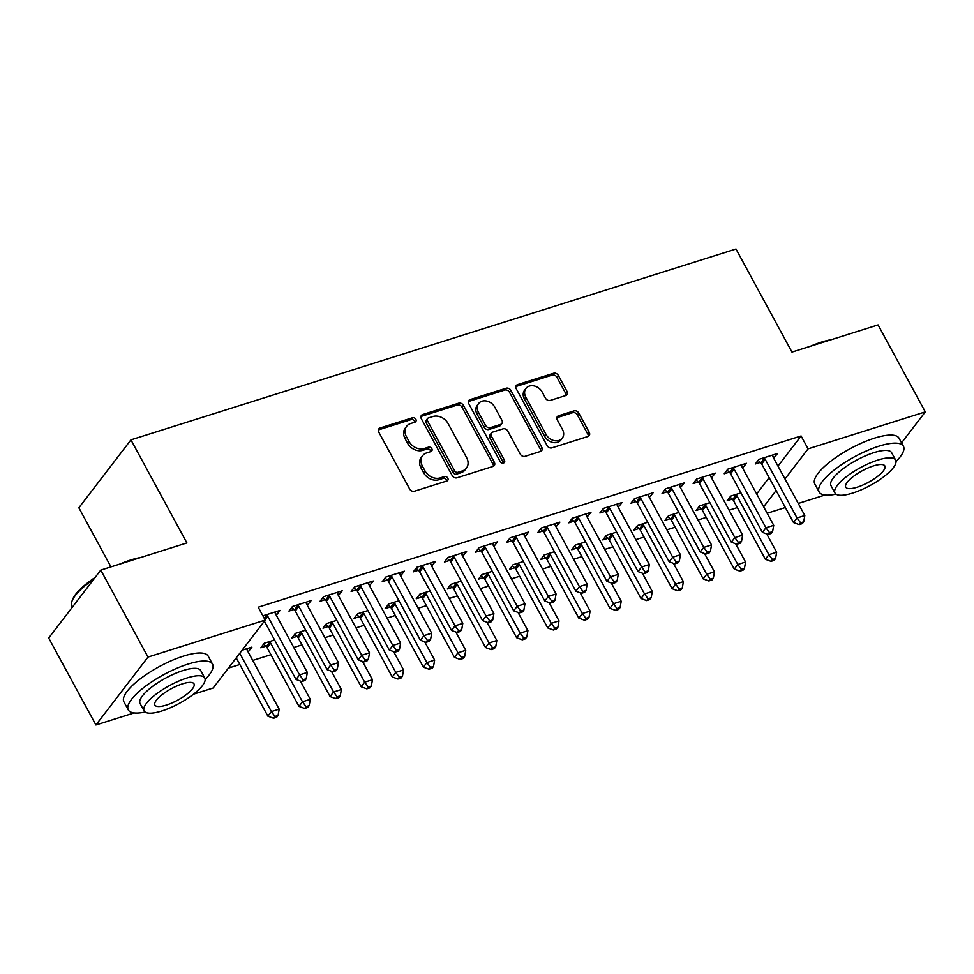 <?xml version="1.0" encoding="UTF-8"?>
<svg xmlns="http://www.w3.org/2000/svg" width="974" height="974" viewBox="0 0 974 974"><rect width="100%" height="100%" fill="white"/><g stroke="black" fill="none" stroke-linecap="round" stroke-linejoin="round"><path stroke-width="1.46" d="M415.849 419.295A2.63 2.106 37.5 0 0 412.513 417.761L380.079 427.988A3.762 3.007 37.5 0 0 378.813 428.864A3.762 3.007 37.5 0 0 378.752 432.115L409.652 489.021A3.762 3.007 37.5 0 0 414.413 491.225L446.847 480.998A2.63 2.106 37.5 0 0 444.436 476.566L440.236 477.893A12.041 9.606 37.5 0 1 424.981 470.856L422.412 466.108A12.041 9.606 37.5 0 1 422.619 455.698A12.041 9.606 37.5 0 1 426.685 452.91L430.873 451.595A2.63 2.106 37.5 0 0 428.475 447.163L424.274 448.49A12.041 9.606 37.5 0 1 409.019 441.453L406.438 436.705A12.041 9.606 37.5 0 1 406.645 426.295A12.041 9.606 37.5 0 1 410.711 423.507L414.912 422.192A2.63 2.106 37.5 0 0 415.849 419.295M414.754 422.241A2.63 2.106 37.5 0 0 411.101 419.599L378.679 429.826A3.762 3.007 37.5 0 0 378.338 429.96M446.676 481.046A2.63 2.106 37.5 0 0 443.036 478.404L438.836 479.732L440.236 477.893M430.715 451.644A2.63 2.106 37.5 0 0 427.062 449.002L422.874 450.329L424.274 448.49M565.687 395.554A3.762 3.007 37.5 0 0 566.953 394.689A3.762 3.007 37.5 0 0 567.026 391.426L558.358 375.465A3.762 3.007 37.5 0 0 553.585 373.261L517.571 384.62A3.762 3.007 37.5 0 0 516.305 385.497A3.762 3.007 37.5 0 0 516.232 388.748L547.132 445.654A3.762 3.007 37.5 0 0 551.905 447.857L587.919 436.498A3.762 3.007 37.5 0 0 589.185 435.622A3.762 3.007 37.5 0 0 589.246 432.371L578.775 413.086A3.762 3.007 37.5 0 0 574.015 410.894L558.601 415.752A3.762 3.007 37.5 0 0 557.335 416.616A3.762 3.007 37.5 0 0 557.262 419.879L562.461 429.437A10.069 8.035 37.5 0 1 562.29 438.142A10.069 8.035 37.5 0 1 546.134 434.587L525.79 397.124A10.069 8.035 37.5 0 1 525.96 388.419A10.069 8.035 37.5 0 1 542.116 391.974L545.501 398.22A3.762 3.007 37.5 0 0 550.273 400.411L565.687 395.554M777.983 466.108L801.091 435.975L258.22 607.204L265.208 620.085L213.136 688.009L193.473 694.206M801.091 435.975L808.079 448.856L925.3 411.892L901.559 442.853M134.12 712.931L95.915 724.985L48.7 638.019L100.772 570.094L186.898 542.932L130.942 439.858L735.991 249.015L791.959 352.089L878.085 324.926L925.3 411.892M100.772 570.094L147.987 657.06L265.208 620.085M463.441 405.403A3.762 3.007 37.5 0 0 458.669 403.199L422.655 414.559A3.762 3.007 37.5 0 0 421.389 415.435A3.762 3.007 37.5 0 0 421.316 418.686L452.216 475.592A3.762 3.007 37.5 0 0 456.989 477.796L493.002 466.436A3.762 3.007 37.5 0 0 494.268 465.56A3.762 3.007 37.5 0 0 494.342 462.309L463.441 405.403L462.029 407.242A3.762 3.007 37.5 0 0 457.256 405.038L421.255 416.397A3.762 3.007 37.5 0 0 420.914 416.531M470.113 399.596L506.127 388.236A3.762 3.007 37.5 0 1 510.9 390.428L541.8 447.346A3.762 3.007 37.5 0 1 541.727 450.597A3.762 3.007 37.5 0 1 540.46 451.461L525.047 456.331A3.762 3.007 37.5 0 1 520.274 454.127L507.746 431.044A3.762 3.007 37.5 0 0 502.974 428.852L492.759 432.079A3.762 3.007 37.5 0 0 491.48 432.943A3.762 3.007 37.5 0 0 491.42 436.194L504.471 460.227A2.63 2.106 37.5 0 1 500.198 461.579L468.774 403.711A3.762 3.007 37.5 0 1 468.847 400.46A3.762 3.007 37.5 0 1 470.113 399.596L468.713 401.434L504.715 390.075L506.127 388.236M130.942 439.858L78.857 507.783L110.951 566.88M742.59 467.995L746.425 463.307L727.761 469.2L724.242 473.778L729.283 472.195M709.888 502.669L699.612 505.908L696.093 510.498L701.134 508.915M680.412 487.609L684.235 482.921L665.583 488.802L662.064 493.392L667.093 491.809M647.698 522.283L637.434 525.522L633.916 530.112L638.944 528.529M618.222 507.223L622.057 502.535L603.393 508.416L599.874 513.006L604.915 511.423M585.52 541.897L575.244 545.136L571.726 549.726L576.766 548.143M556.044 526.837L559.867 522.149L541.215 528.03L537.697 532.62L542.725 531.037M523.33 561.511L513.067 564.75L509.548 569.34L514.576 567.757M493.855 546.451L497.677 541.763L479.025 547.644L475.507 552.234L480.547 550.651M461.152 581.125L450.877 584.363L447.358 588.953L452.399 587.371M431.665 566.064L435.5 561.377L416.848 567.258L413.329 571.848L418.357 570.265M398.963 600.739L388.699 603.977L385.18 608.567L390.209 606.985M369.487 585.678L373.31 580.991L354.658 586.872L351.139 591.462L356.167 589.879M336.785 620.353L326.509 623.591L322.991 628.181L328.019 626.599M307.297 605.292L311.132 600.605L292.468 606.485L288.949 611.075L293.99 609.493M274.595 639.967L264.319 643.205L260.813 647.795L265.841 646.212M756.664 493.915L769.131 477.65M228.391 668.103L239.835 664.499M252.741 660.433L270.93 654.698M293.795 647.479L302.013 644.885M324.89 637.678L333.108 635.085M355.973 627.865L364.203 625.271M387.068 618.064L395.298 615.471M418.163 608.251L426.393 605.658M449.257 598.45L457.476 595.857M480.34 588.637L488.571 586.044M511.435 578.836L519.666 576.243M542.53 569.023L550.76 566.43M573.625 559.222L581.843 556.629M604.72 549.409L612.938 546.816M635.803 539.608L644.033 537.015M666.898 529.807L675.128 527.202M697.993 519.994L706.223 517.401M729.088 510.193L737.306 507.588M248.066 651.813L246.897 649.001M242.112 650.206L251.889 647.126L248.37 651.716M262.895 615.812L280.037 610.406L276.519 614.996L275.045 612.281M305.69 630.154L295.414 633.392L291.896 637.982L296.936 636.399M338.392 595.479L342.227 590.792L323.563 596.685L320.044 601.275L325.085 599.68M367.868 610.54L357.604 613.778L354.086 618.368L359.114 616.786M400.582 575.865L404.405 571.178L385.753 577.071L382.234 581.661L387.262 580.066M430.058 590.926L419.782 594.177L416.263 598.767L421.304 597.172M462.76 556.251L466.595 551.564L447.93 557.457L444.412 562.047L449.452 560.452M492.247 571.324L481.972 574.563L478.453 579.153L483.481 577.558M524.949 536.65L528.772 531.962L510.12 537.843L506.602 542.433L511.63 540.838M554.425 551.71L544.162 554.949L540.643 559.539L545.671 557.944M587.127 517.036L590.962 512.348L572.31 518.229L568.792 522.819L573.82 521.224M616.615 532.096L606.339 535.335L602.821 539.925L607.849 538.33M649.317 497.422L653.14 492.734L634.488 498.615L630.969 503.205L635.998 501.622M678.793 512.482L668.529 515.721L665.011 520.311L670.039 518.716M711.495 477.808L715.33 473.121L696.678 479.001L693.159 483.591L698.188 482.008M740.983 492.868L730.707 496.107L727.188 500.697L732.229 499.102M773.685 458.194L777.508 453.507L758.856 459.387L755.337 463.977L760.377 462.394M763.665 506.797L776.132 490.531M784.983 478.989L808.079 448.856M824.99 495.023L798.266 503.461M785.361 507.527L767.171 513.261M95.915 724.985L147.987 657.06M307.614 605.195L306.14 602.48M338.709 595.382L337.223 592.667M369.791 585.581L368.318 582.866M400.886 575.768L399.413 573.053M431.981 565.967L430.508 563.252M463.076 556.154L461.591 553.439M494.159 546.353L492.686 543.638M525.254 536.552L523.781 533.825M556.349 526.739L554.876 524.024M587.444 516.938L585.971 514.211M618.539 507.125L617.053 504.41M649.621 497.324L648.148 494.597M680.716 487.511L679.243 484.796M711.811 477.71L710.338 474.995M742.906 467.897L741.433 465.182M773.989 458.097L772.516 455.382M406.645 426.295L405.245 428.134A12.041 9.606 37.5 0 0 405.038 438.543L406.438 436.705M422.874 450.329A12.041 9.606 37.5 0 1 407.607 443.292L405.038 438.543M422.619 455.698L421.206 457.537A12.041 9.606 37.5 0 0 420.999 467.946L422.412 466.108M438.836 479.732A12.041 9.606 37.5 0 1 423.58 472.694L420.999 467.946M493.343 466.303A3.762 3.007 37.5 0 0 492.929 464.148L462.029 407.242M428.414 417.931A2.63 2.106 37.5 0 0 427.489 420.817L454.602 470.771A2.63 2.106 37.5 0 0 457.938 472.305L462.37 470.917A12.041 9.606 37.5 0 0 466.436 468.129A12.041 9.606 37.5 0 0 466.643 457.719L448.101 423.568A12.041 9.606 37.5 0 0 432.846 416.531L428.414 417.931M427.525 418.54L426.125 420.378A2.63 2.106 37.5 0 0 426.076 422.655L427.489 420.817M466.436 468.129L465.024 469.955A12.041 9.606 37.5 0 1 460.958 472.743L456.538 474.143A2.63 2.106 37.5 0 1 453.202 472.609L426.076 422.655M540.801 451.339A3.762 3.007 37.5 0 0 540.387 449.172L509.487 392.266A3.762 3.007 37.5 0 0 504.715 390.075M491.48 432.943L490.08 434.781A3.762 3.007 37.5 0 0 490.007 438.032L503.059 462.066L504.471 460.227M503.375 463.161A2.63 2.106 37.5 0 0 503.059 462.066M494.743 407.095A10.069 8.035 37.5 0 0 478.587 403.553A10.069 8.035 37.5 0 0 478.417 412.246L485.588 425.443A3.762 3.007 37.5 0 0 490.348 427.647L500.575 424.421A3.762 3.007 37.5 0 0 501.841 423.556A3.762 3.007 37.5 0 0 501.914 420.293L494.743 407.095M478.587 403.553L477.187 405.379A10.069 8.035 37.5 0 0 477.004 414.084L478.417 412.246M501.841 423.556L500.441 425.382A3.762 3.007 37.5 0 1 499.163 426.259L488.948 429.485A3.762 3.007 37.5 0 1 484.175 427.282L477.004 414.084M525.96 388.419L524.548 390.257A10.069 8.035 37.5 0 0 524.377 398.963L525.79 397.124M562.29 438.142L560.878 439.98A10.069 8.035 37.5 0 1 544.722 436.425L524.377 398.963M588.247 436.364A3.762 3.007 37.5 0 0 587.846 434.209L577.375 414.924A3.762 3.007 37.5 0 0 572.602 412.72L557.189 417.59A3.762 3.007 37.5 0 0 556.86 417.712M566.028 395.42A3.762 3.007 37.5 0 0 565.614 393.265L556.945 377.303A3.762 3.007 37.5 0 0 552.173 375.1L516.159 386.459A3.762 3.007 37.5 0 0 515.83 386.593M236.244 657.876L267.899 716.182L271.417 711.592L279.185 709.145L247.359 650.522A3.835 3.056 -142.5 0 1 246.933 649.244L246.86 648.708M239.762 653.286L271.417 711.592L274.96 716.414L273.56 718.252L276.665 717.278L278.077 715.44L274.96 716.414M279.185 709.145L278.077 715.44M273.56 718.252L267.899 716.182M264.38 621.156L296.047 679.462L299.566 674.872L267.728 616.25A3.835 3.056 37.5 0 0 266.852 615.118L266.413 614.704M303.109 679.706L301.709 681.544L304.813 680.558L306.226 678.72L303.109 679.706L299.566 674.872L307.334 672.425L275.508 613.803A3.835 3.056 37.5 0 1 275.082 612.524L275.009 612.001M296.047 679.462L301.709 681.544M306.226 678.72L307.334 672.425M263.625 644.118L266.279 646.626A3.835 3.056 -142.5 0 1 267.156 647.747L298.981 706.369L302.5 701.779L310.28 699.332L300.345 681.045M269.36 641.623L269.798 642.036A3.835 3.056 -142.5 0 1 270.675 643.169L302.5 701.779L306.055 706.613L304.643 708.451L307.76 707.465L309.16 705.626L306.055 706.613M310.28 699.332L309.16 705.626M304.643 708.451L298.981 706.369M294.72 634.317L297.374 636.813A3.835 3.056 -142.5 0 1 298.251 637.946L330.076 696.568L333.595 691.978L341.375 689.531L331.44 671.232M300.455 631.809L300.893 632.223A3.835 3.056 -142.5 0 1 301.77 633.356L333.595 691.978L337.15 696.812L335.738 698.638L338.855 697.664L340.255 695.826L337.15 696.812M341.375 689.531L340.255 695.826M335.738 698.638L330.076 696.568M298.823 606.449L295.305 611.039L327.13 669.662L330.649 665.072L298.823 606.449A3.835 3.056 37.5 0 0 297.947 605.317L297.508 604.903M334.204 669.893L332.791 671.731L335.908 670.745L337.308 668.919L334.204 669.893L330.649 665.072L338.428 662.612L306.603 603.99A3.835 3.056 37.5 0 1 306.165 602.723L306.092 602.188M295.305 611.039A3.835 3.056 37.5 0 0 294.428 609.907L291.774 607.399M327.13 669.662L332.791 671.731M337.308 668.919L338.428 662.612M329.918 596.636L326.4 601.226L358.225 659.848L361.744 655.259L329.918 596.636A3.835 3.056 37.5 0 0 329.042 595.504L328.603 595.09M365.299 660.092L363.886 661.93L366.991 660.944L368.403 659.106L365.299 660.092L361.744 655.259L369.523 652.811L337.686 594.189A3.835 3.056 37.5 0 1 337.26 592.91L337.187 592.387M326.4 601.226A3.835 3.056 37.5 0 0 325.523 600.094L322.869 597.598M358.225 659.848L363.886 661.93M368.403 659.106L369.523 652.811M119.595 564.153A46.789 13.77 -28.5 0 1 130.76 559.977A46.789 13.77 -28.5 0 1 140.573 557.542M205.161 679.45A47.933 14.111 151.5 0 0 212.551 664.183A47.933 14.111 151.5 0 0 188.019 664.098A47.933 14.111 151.5 0 0 144.529 686.974A47.933 14.111 151.5 0 0 128.288 709.924A47.933 14.111 151.5 0 0 145.126 712.043M212.551 664.183L208.18 656.123A47.933 14.111 151.5 0 0 183.636 656.05A47.933 14.111 151.5 0 0 140.159 678.915A47.933 14.111 151.5 0 0 123.917 701.877L128.288 709.924M144.115 710.923L140.086 703.52A34.516 10.154 -28.5 0 1 151.786 686.999A34.516 10.154 -28.5 0 1 183.088 670.526A34.516 10.154 -28.5 0 1 200.754 670.587L204.771 677.989A34.516 10.154 151.5 0 0 187.105 677.941A34.516 10.154 151.5 0 0 155.803 694.401A34.516 10.154 151.5 0 0 144.115 710.923A34.516 10.154 151.5 0 0 161.781 710.983A34.516 10.154 151.5 0 0 193.083 694.511A34.516 10.154 151.5 0 0 204.771 677.989M182.601 683.809A22.244 6.55 151.5 0 0 162.427 694.425A22.244 6.55 151.5 0 0 154.89 705.066A22.244 6.55 151.5 0 0 166.274 705.103A22.244 6.55 151.5 0 0 186.46 694.499A22.244 6.55 151.5 0 0 193.984 683.845A22.244 6.55 151.5 0 0 182.601 683.809M93.748 579.25A47.933 14.111 151.5 0 0 71.954 601.287A47.933 14.111 151.5 0 0 71.979 606.205L72.441 607.058M71.954 601.287L72.441 599.887A46.789 13.77 -28.5 0 1 95.172 577.399M810.465 346.245A46.789 13.77 -28.5 0 1 821.63 342.069A46.789 13.77 -28.5 0 1 831.443 339.634M896.031 461.554A47.933 14.111 151.5 0 0 903.422 446.275A47.933 14.111 151.5 0 0 878.889 446.202A47.933 14.111 151.5 0 0 835.4 469.066A47.933 14.111 151.5 0 0 819.158 492.016A47.933 14.111 151.5 0 0 835.996 494.147M903.422 446.275L899.051 438.227A47.933 14.111 151.5 0 0 874.506 438.142A47.933 14.111 151.5 0 0 831.029 461.019A47.933 14.111 151.5 0 0 814.788 483.968L819.158 492.016M834.986 493.027L830.956 485.612A34.516 10.154 -28.5 0 1 842.656 469.091A34.516 10.154 -28.5 0 1 873.958 452.63A34.516 10.154 -28.5 0 1 891.624 452.679L895.642 460.081A34.516 10.154 151.5 0 0 877.976 460.032A34.516 10.154 151.5 0 0 846.674 476.493A34.516 10.154 151.5 0 0 834.986 493.027A34.516 10.154 151.5 0 0 852.652 493.075A34.516 10.154 151.5 0 0 883.954 476.615A34.516 10.154 151.5 0 0 895.642 460.081M873.471 465.913A22.244 6.55 151.5 0 0 853.297 476.517A22.244 6.55 151.5 0 0 845.761 487.17A22.244 6.55 151.5 0 0 857.157 487.207A22.244 6.55 151.5 0 0 877.331 476.59A22.244 6.55 151.5 0 0 884.855 465.937A22.244 6.55 151.5 0 0 873.471 465.913M325.803 624.504L328.469 627.013A3.835 3.056 -142.5 0 1 329.346 628.145L361.171 686.755L364.69 682.165L372.458 679.718L362.535 661.431M331.537 622.009L331.988 622.423A3.835 3.056 -142.5 0 1 332.864 623.555L364.69 682.165L368.245 686.999L366.833 688.837L369.937 687.851L371.35 686.025L368.245 686.999M372.458 679.718L371.35 686.025M366.833 688.837L361.171 686.755M356.898 614.704L359.552 617.199A3.835 3.056 -142.5 0 1 360.429 618.332L392.266 676.954L395.785 672.364L403.553 669.917L393.618 651.618M362.632 612.196L363.071 612.609A3.835 3.056 -142.5 0 1 363.947 613.742L395.785 672.364L399.328 677.198L397.928 679.024L401.032 678.05L402.445 676.212L399.328 677.198M403.553 669.917L402.445 676.212M397.928 679.024L392.266 676.954M361.013 586.835L357.495 591.425L389.32 650.048L392.839 645.458L361.013 586.835A3.835 3.056 37.5 0 0 360.137 585.703L359.686 585.289M396.381 650.279L394.981 652.117L398.086 651.143L399.498 649.305L396.381 650.279L392.839 645.458L400.606 642.998L368.781 584.376A3.835 3.056 37.5 0 1 368.355 583.109L368.282 582.574M357.495 591.425A3.835 3.056 37.5 0 0 356.618 590.293L353.952 587.785M389.32 650.048L394.981 652.117M399.498 649.305L400.606 642.998M392.096 577.022L388.577 581.612L420.415 640.235L423.933 635.645L392.096 577.022A3.835 3.056 37.5 0 0 391.219 575.89L390.781 575.476M427.476 640.478L426.076 642.316L429.181 641.33L430.593 639.492L427.476 640.478L423.933 635.645L431.701 633.197L399.876 574.575A3.835 3.056 37.5 0 1 399.45 573.296L399.377 572.773M388.577 581.612A3.835 3.056 37.5 0 0 387.701 580.48L385.047 577.984M420.415 640.235L426.076 642.316M430.593 639.492L431.701 633.197M387.993 604.891L390.647 607.399A3.835 3.056 -142.5 0 1 391.524 608.531L423.361 667.141L426.88 662.564L434.648 660.104L424.713 641.817M393.727 602.395L394.166 602.809A3.835 3.056 -142.5 0 1 395.042 603.941L426.88 662.564L430.423 667.385L429.01 669.223L432.127 668.237L433.527 666.411L430.423 667.385M434.648 660.104L433.527 666.411M429.01 669.223L423.361 667.141M423.191 567.221L419.672 571.811L451.498 630.434L455.016 625.844L423.191 567.221A3.835 3.056 37.5 0 0 422.314 566.089L421.876 565.675M458.571 630.665L457.159 632.503L460.276 631.529L461.676 629.691L458.571 630.665L455.016 625.844L462.796 623.384L430.971 564.762A3.835 3.056 37.5 0 1 430.532 563.496L430.459 562.96M419.672 571.811A3.835 3.056 37.5 0 0 418.796 570.679L416.142 568.171M451.498 630.434L457.159 632.503M461.676 629.691L462.796 623.384M419.088 595.09L421.742 597.586A3.835 3.056 -142.5 0 1 422.619 598.718L454.444 657.34L457.963 652.75L465.742 650.303L455.808 632.004M424.822 592.582L425.261 592.996A3.835 3.056 -142.5 0 1 426.137 594.128L457.963 652.75L461.518 657.584L460.105 659.41L463.222 658.436L464.622 656.598L461.518 657.584M465.742 650.303L464.622 656.598M460.105 659.41L454.444 657.34M454.286 557.408L450.767 561.998L482.593 620.621L486.111 616.031L454.286 557.408A3.835 3.056 37.5 0 0 453.409 556.276L452.971 555.862M489.666 620.864L488.254 622.703L491.371 621.716L492.771 619.878L489.666 620.864L486.111 616.031L493.891 613.583L462.053 554.961A3.835 3.056 37.5 0 1 461.627 553.682L461.554 553.159M450.767 561.998A3.835 3.056 37.5 0 0 449.891 560.866L447.236 558.37M482.593 620.621L488.254 622.703M492.771 619.878L493.891 613.583M450.183 585.277L452.837 587.785A3.835 3.056 -142.5 0 1 453.714 588.917L485.539 647.54L489.058 642.95L496.837 640.49L486.903 622.203M455.917 582.781L456.356 583.195A3.835 3.056 -142.5 0 1 457.232 584.327L489.058 642.95L492.613 647.771L491.2 649.609L494.305 648.623L495.717 646.797L492.613 647.771M496.837 640.49L495.717 646.797M491.2 649.609L485.539 647.54M481.266 575.476L483.92 577.972A3.835 3.056 -142.5 0 1 484.808 579.104L516.634 637.726L520.153 633.137L527.92 630.689L517.998 612.39M487 572.968L487.438 573.382A3.835 3.056 -142.5 0 1 488.327 574.514L520.153 633.137L523.695 637.97L522.295 639.796L525.4 638.822L526.812 636.984L523.695 637.97M527.92 630.689L526.812 636.984M522.295 639.796L516.634 637.726M512.361 565.663L515.015 568.171A3.835 3.056 -142.5 0 1 515.891 569.303L547.729 627.926L551.247 623.336L559.015 620.876L549.08 602.589M518.095 563.167L518.533 563.581A3.835 3.056 -142.5 0 1 519.41 564.713L551.247 623.336L554.79 628.157L553.39 629.995L556.495 629.009L557.907 627.183L554.79 628.157M559.015 620.876L557.907 627.183M553.39 629.995L547.729 627.926M543.455 555.862L546.11 558.358A3.835 3.056 -142.5 0 1 546.986 559.49L578.812 618.113L582.33 613.523L590.11 611.075L580.175 592.776M549.19 553.354L549.628 553.768A3.835 3.056 -142.5 0 1 550.505 554.9L582.33 613.523L585.885 618.356L584.473 620.194L587.59 619.208L588.99 617.37L585.885 618.356M590.11 611.075L588.99 617.37M584.473 620.194L578.812 618.113M574.55 546.049L577.205 548.557A3.835 3.056 -142.5 0 1 578.081 549.689L609.907 608.312L613.425 603.722L621.205 601.262L611.27 582.976M580.285 543.553L580.723 543.967A3.835 3.056 -142.5 0 1 581.6 545.099L613.425 603.722L616.98 608.543L615.568 610.381L618.685 609.395L620.085 607.569L616.98 608.543M621.205 601.262L620.085 607.569M615.568 610.381L609.907 608.312M605.633 536.248L608.3 538.744A3.835 3.056 -142.5 0 1 609.176 539.876L641.002 598.499L644.52 593.909L652.288 591.462L642.365 573.162M611.368 533.74L611.818 534.154A3.835 3.056 -142.5 0 1 612.695 535.286L644.52 593.909L648.075 598.742L646.663 600.581L649.768 599.594L651.18 597.756L648.075 598.742M652.288 591.462L651.18 597.756M646.663 600.581L641.002 598.499M636.728 526.435L639.382 528.943A3.835 3.056 -142.5 0 1 640.259 530.075L672.097 588.698L675.615 584.108L683.383 581.648L673.448 563.362M642.463 523.939L642.901 524.353A3.835 3.056 -142.5 0 1 643.777 525.485L675.615 584.108L679.158 588.929L677.758 590.768L680.863 589.794L682.275 587.955L679.158 588.929M683.383 581.648L682.275 587.955M677.758 590.768L672.097 588.698M667.823 516.634L670.477 519.13A3.835 3.056 -142.5 0 1 671.354 520.262L703.191 578.885L706.71 574.295L714.478 571.848L704.543 553.549M673.558 514.126L673.996 514.54A3.835 3.056 -142.5 0 1 674.872 515.672L706.71 574.295L710.253 579.128L708.853 580.967L711.957 579.98L713.358 578.142L710.253 579.128M714.478 571.848L713.358 578.142M708.853 580.967L703.191 578.885M698.918 506.821L701.572 509.329A3.835 3.056 -142.5 0 1 702.449 510.461L734.274 569.084L737.793 564.494L745.573 562.035L735.638 543.748M704.652 504.325L705.091 504.739A3.835 3.056 -142.5 0 1 705.967 505.871L737.793 564.494L741.348 569.315L739.936 571.154L743.052 570.18L744.453 568.341L741.348 569.315M745.573 562.035L744.453 568.341M739.936 571.154L734.274 569.084M485.381 547.607L481.862 552.197L513.688 610.82L517.206 606.23L485.381 547.607A3.835 3.056 37.5 0 0 484.504 546.475L484.066 546.061M520.761 611.051L519.349 612.889L522.454 611.916L523.866 610.077L520.761 611.051L517.206 606.23L524.974 603.77L493.148 545.16A3.835 3.056 37.5 0 1 492.722 543.882L492.649 543.346M481.862 552.197A3.835 3.056 37.5 0 0 480.986 551.065L478.331 548.557M513.688 610.82L519.349 612.889M523.866 610.077L524.974 603.77M516.476 537.794L512.957 542.384L544.783 601.007L548.301 596.417L516.476 537.794A3.835 3.056 37.5 0 0 515.587 536.674L515.149 536.248M551.844 601.25L550.444 603.089L553.549 602.102L554.961 600.264L551.844 601.25L548.301 596.417L556.069 593.97L524.243 535.347A3.835 3.056 37.5 0 1 523.817 534.069L523.744 533.545M512.957 542.384A3.835 3.056 37.5 0 0 512.068 541.252L509.414 538.756M544.783 601.007L550.444 603.089M554.961 600.264L556.069 593.97M547.558 527.993L544.04 532.583L575.878 591.206L579.396 586.616L547.558 527.993A3.835 3.056 37.5 0 0 546.682 526.861L546.244 526.447M582.939 591.437L581.539 593.276L584.644 592.302L586.056 590.463L582.939 591.437L579.396 586.616L587.164 584.157L555.338 525.546A3.835 3.056 37.5 0 1 554.912 524.268L554.839 523.732M544.04 532.583A3.835 3.056 37.5 0 0 543.163 531.451L540.509 528.943M575.878 591.206L581.539 593.276M586.056 590.463L587.164 584.157M578.653 518.18L575.135 522.77L606.96 581.393L610.479 576.803L578.653 518.18A3.835 3.056 37.5 0 0 577.777 517.06L577.338 516.634M614.034 581.636L612.622 583.475L615.738 582.489L617.139 580.65L614.034 581.636L610.479 576.803L618.259 574.356L586.433 515.733A3.835 3.056 37.5 0 1 585.995 514.467L585.922 513.931M575.135 522.77A3.835 3.056 37.5 0 0 574.258 521.65L571.604 519.142M606.96 581.393L612.622 583.475M617.139 580.65L618.259 574.356M609.748 508.379L606.23 512.969L638.055 571.592L641.574 567.002L609.748 508.379A3.835 3.056 37.5 0 0 608.872 507.247L608.433 506.833M645.129 571.835L643.717 573.662L646.833 572.688L648.234 570.849L645.129 571.835L641.574 567.002L649.354 564.555L617.516 505.932A3.835 3.056 37.5 0 1 617.09 504.654L617.017 504.118M606.23 512.969A3.835 3.056 37.5 0 0 605.353 511.837L602.699 509.341M638.055 571.592L643.717 573.662M648.234 570.849L649.354 564.555M640.843 498.578L637.325 503.168L669.15 561.779L672.669 557.189L640.843 498.578A3.835 3.056 37.5 0 0 639.967 497.446L639.516 497.032M676.224 562.022L674.812 563.861L677.916 562.875L679.328 561.036L676.224 562.022L672.669 557.189L680.436 554.742L648.611 496.119A3.835 3.056 37.5 0 1 648.185 494.853L648.112 494.317M637.325 503.168A3.835 3.056 37.5 0 0 636.448 502.036L633.782 499.528M669.15 561.779L674.812 563.861M679.328 561.036L680.436 554.742M671.926 488.765L668.408 493.355L700.245 551.978L703.764 547.388L671.926 488.765A3.835 3.056 37.5 0 0 671.049 487.633L670.611 487.219M707.307 552.221L705.906 554.048L709.011 553.074L710.423 551.235L707.307 552.221L703.764 547.388L711.531 544.941L679.706 486.318A3.835 3.056 37.5 0 1 679.28 485.04L679.207 484.516M668.408 493.355A3.835 3.056 37.5 0 0 667.531 492.223L664.877 489.727M700.245 551.978L705.906 554.048M710.423 551.235L711.531 544.941M703.021 478.964L699.502 483.554L731.34 542.165L734.859 537.575L703.021 478.964A3.835 3.056 37.5 0 0 702.144 477.832L701.706 477.418M738.402 542.408L736.989 544.247L740.106 543.261L741.506 541.434L738.402 542.408L734.859 537.575L742.626 535.128L710.801 476.505A3.835 3.056 37.5 0 1 710.375 475.239L710.302 474.703M699.502 483.554A3.835 3.056 37.5 0 0 698.626 482.422L695.972 479.914M731.34 542.165L736.989 544.247M741.506 541.434L742.626 535.128M734.116 469.151L730.597 473.741L762.423 532.364L765.941 527.774L734.116 469.151A3.835 3.056 37.5 0 0 733.239 468.019L732.801 467.605M769.497 532.608L768.084 534.434L771.201 533.46L772.601 531.621L769.497 532.608L765.941 527.774L773.721 525.327L741.884 466.704A3.835 3.056 37.5 0 1 741.457 465.426L741.384 464.902M730.597 473.741A3.835 3.056 37.5 0 0 729.721 472.609L727.067 470.113M762.423 532.364L768.084 534.434M772.601 531.621L773.721 525.327M730.013 497.02L732.667 499.516A3.835 3.056 -142.5 0 1 733.544 500.648L765.369 559.271L768.888 554.681L776.668 552.234L766.733 533.947M735.747 494.512L736.186 494.926A3.835 3.056 -142.5 0 1 737.062 496.058L768.888 554.681L772.443 559.514L771.031 561.353L774.135 560.367L775.548 558.528L772.443 559.514M776.668 552.234L775.548 558.528M771.031 561.353L765.369 559.271M765.211 459.351L761.692 463.941L793.518 522.551L797.036 517.973L765.211 459.351A3.835 3.056 37.5 0 0 764.334 458.218L763.896 457.804M800.591 522.794L799.179 524.633L802.284 523.647L803.696 521.821L800.591 522.794L797.036 517.973L804.816 515.514L772.979 456.891A3.835 3.056 37.5 0 1 772.552 455.625L772.479 455.089M761.692 463.941A3.835 3.056 37.5 0 0 760.816 462.808L758.162 460.3M793.518 522.551L799.179 524.633M803.696 521.821L804.816 515.514M411.101 419.599L412.513 417.761M443.036 478.404L444.436 476.566M427.062 449.002L428.475 447.163M407.607 443.292L409.019 441.453M423.58 472.694L424.981 470.856M378.679 429.826L380.079 427.988M492.929 464.148L494.342 462.309M421.255 416.397L422.655 414.559M457.256 405.038L458.669 403.199M453.202 472.609L454.602 470.771M456.538 474.143L457.938 472.305M460.958 472.743L462.37 470.917M509.487 392.266L510.9 390.428M540.387 449.172L541.8 447.346M490.007 438.032L491.42 436.194M484.175 427.282L485.588 425.443M488.948 429.485L490.348 427.647M499.163 426.259L500.575 424.421M544.722 436.425L546.134 434.587M557.189 417.59L558.601 415.752M572.602 412.72L574.015 410.894M577.375 414.924L578.775 413.086M587.846 434.209L589.246 432.371M516.159 386.459L517.571 384.62M552.173 375.1L553.585 373.261M556.945 377.303L558.358 375.465M565.614 393.265L567.026 391.426M267.728 616.25L265.038 619.768M266.852 615.118L264.319 618.429M266.279 646.626L269.798 642.036M267.156 647.747L270.675 643.169M297.374 636.813L300.893 632.223M298.251 637.946L301.77 633.356M297.947 605.317L294.428 609.907M329.042 595.504L325.523 600.094M328.469 627.013L331.988 622.423M329.346 628.145L332.864 623.555M359.552 617.199L363.071 612.609M360.429 618.332L363.947 613.742M360.137 585.703L356.618 590.293M391.219 575.89L387.701 580.48M390.647 607.399L394.166 602.809M391.524 608.531L395.042 603.941M422.314 566.089L418.796 570.679M421.742 597.586L425.261 592.996M422.619 598.718L426.137 594.128M453.409 556.276L449.891 560.866M452.837 587.785L456.356 583.195M453.714 588.917L457.232 584.327M483.92 577.972L487.438 573.382M484.808 579.104L488.327 574.514M515.015 568.171L518.533 563.581M515.891 569.303L519.41 564.713M546.11 558.358L549.628 553.768M546.986 559.49L550.505 554.9M577.205 548.557L580.723 543.967M578.081 549.689L581.6 545.099M608.3 538.744L611.818 534.154M609.176 539.876L612.695 535.286M639.382 528.943L642.901 524.353M640.259 530.075L643.777 525.485M670.477 519.13L673.996 514.54M671.354 520.262L674.872 515.672M701.572 509.329L705.091 504.739M702.449 510.461L705.967 505.871M484.504 546.475L480.986 551.065M515.587 536.674L512.068 541.252M546.682 526.861L543.163 531.451M577.777 517.06L574.258 521.65M608.872 507.247L605.353 511.837M639.967 497.446L636.448 502.036M671.049 487.633L667.531 492.223M702.144 477.832L698.626 482.422M733.239 468.019L729.721 472.609M732.667 499.516L736.186 494.926M733.544 500.648L737.062 496.058M764.334 458.218L760.816 462.808"/></g></svg>

